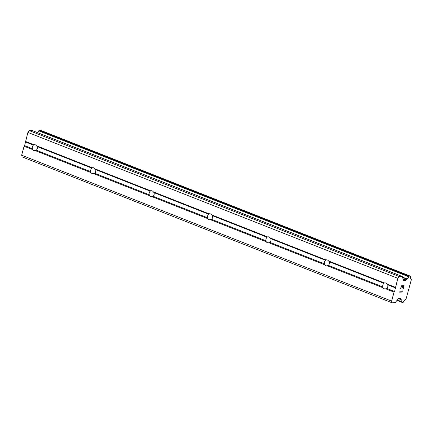 <?xml version="1.0" encoding="UTF-8"?>
<svg xmlns="http://www.w3.org/2000/svg" width="433" height="433" viewBox="0 0 433 433"><rect width="100%" height="100%" fill="white"/><g stroke="black" fill="none" stroke-linecap="round" stroke-linejoin="round"><path stroke-width="0.65" d="M35.284 144.801A3.015 2.555 87.6 0 1 36.475 145.764L37.216 146.581A3.015 2.555 87.6 0 1 36.231 150.191L35.154 150.576A3.015 2.555 87.6 0 1 34.629 150.662A3.015 2.555 87.6 0 1 33.72 150.511A3.015 2.555 87.6 0 1 32.535 149.542L32.459 148.703A3.015 2.555 87.6 0 1 33.449 145.093L33.85 144.73A3.015 2.555 87.6 0 1 34.38 144.644A3.015 2.555 87.6 0 1 35.284 144.801M93.696 167.836A3.015 2.555 87.6 0 1 94.887 168.805L95.633 169.617A3.015 2.555 87.6 0 1 94.643 173.227L93.571 173.617A3.015 2.555 87.6 0 1 93.041 173.703A3.015 2.555 87.6 0 1 92.137 173.546A3.015 2.555 87.6 0 1 90.946 172.583L90.87 171.739A3.015 2.555 87.6 0 1 91.861 168.128L92.267 167.771A3.015 2.555 87.6 0 1 92.792 167.679A3.015 2.555 87.6 0 1 93.696 167.836M152.113 190.872A3.015 2.555 87.6 0 1 153.298 191.841L154.045 192.653A3.015 2.555 87.6 0 1 153.055 196.263L151.983 196.652A3.015 2.555 87.6 0 1 151.453 196.739A3.015 2.555 87.6 0 1 150.549 196.587A3.015 2.555 87.6 0 1 149.363 195.619L149.288 194.78A3.015 2.555 87.6 0 1 150.273 191.164L150.679 190.807A3.015 2.555 87.6 0 1 151.204 190.72A3.015 2.555 87.6 0 1 152.113 190.872M210.525 213.913A3.015 2.555 87.6 0 1 211.71 214.876L212.457 215.694A3.015 2.555 87.6 0 1 211.472 219.304L210.395 219.688A3.015 2.555 87.6 0 1 209.87 219.78A3.015 2.555 87.6 0 1 208.96 219.623A3.015 2.555 87.6 0 1 207.775 218.654L207.699 217.815A3.015 2.555 87.6 0 1 208.684 214.205L209.09 213.842A3.015 2.555 87.6 0 1 209.615 213.756A3.015 2.555 87.6 0 1 210.525 213.913M268.936 236.948A3.015 2.555 87.6 0 1 270.127 237.917L270.869 238.729A3.015 2.555 87.6 0 1 269.883 242.339L268.806 242.729A3.015 2.555 87.6 0 1 268.281 242.816A3.015 2.555 87.6 0 1 267.372 242.659A3.015 2.555 87.6 0 1 266.187 241.695L266.111 240.851A3.015 2.555 87.6 0 1 267.101 237.241L267.502 236.883A3.015 2.555 87.6 0 1 268.032 236.797A3.015 2.555 87.6 0 1 268.936 236.948M327.348 259.989A3.015 2.555 87.6 0 1 328.539 260.953L329.286 261.765A3.015 2.555 87.6 0 1 328.295 265.38L327.224 265.765A3.015 2.555 87.6 0 1 326.693 265.851A3.015 2.555 87.6 0 1 325.789 265.7A3.015 2.555 87.6 0 1 324.598 264.731L324.523 263.892A3.015 2.555 87.6 0 1 325.513 260.282L325.919 259.919A3.015 2.555 87.6 0 1 326.444 259.832A3.015 2.555 87.6 0 1 327.348 259.989M385.765 283.025A3.015 2.555 87.6 0 1 386.95 283.988L387.697 284.806A3.015 2.555 87.6 0 1 386.707 288.416L385.635 288.806A3.015 2.555 87.6 0 1 385.105 288.892A3.015 2.555 87.6 0 1 384.201 288.735A3.015 2.555 87.6 0 1 383.016 287.772L382.94 286.927A3.015 2.555 87.6 0 1 383.925 283.317L384.331 282.955A3.015 2.555 87.6 0 1 384.856 282.868A3.015 2.555 87.6 0 1 385.765 283.025M392.098 302.813L22.148 156.908L21.65 155.214L24.107 146.219L24.611 145.607L27.885 132.417L29.336 130.642L32.102 130.522L402.046 276.427A1.207 0.595 -68.5 0 1 402.176 276.449A1.207 0.595 -68.5 0 1 402.409 276.741L403.399 280.091A1.207 0.595 111.5 0 0 403.626 280.384A1.207 0.595 111.5 0 0 403.756 280.405L405.553 280.33A1.207 0.595 111.5 0 0 406.1 279.978L406.793 279.123A0.601 0.298 -68.5 0 1 406.993 278.895A2.89 1.434 111.5 0 0 408.725 276.763A0.601 0.298 -68.5 0 1 408.887 276.481L409.033 276.303A0.601 0.298 -68.5 0 1 409.304 276.13L410.197 276.092A0.601 0.298 -68.5 0 1 410.262 276.102A0.601 0.298 -68.5 0 1 410.376 276.249L410.43 276.433A0.601 0.298 -68.5 0 1 410.43 276.709A2.89 1.434 111.5 0 0 411.031 278.738A2.89 1.434 111.5 0 0 411.058 278.749A0.579 0.287 -68.5 0 1 411.106 278.825L411.35 279.658L406.165 298.618L405.456 299.49A0.579 0.287 -68.5 0 1 405.364 299.571A2.89 1.434 111.5 0 0 403.594 301.709A0.601 0.298 -68.5 0 1 403.437 301.99L403.28 302.185A0.601 0.298 -68.5 0 1 403.009 302.358L402.116 302.396A0.601 0.298 -68.5 0 1 402.051 302.386A0.601 0.298 -68.5 0 1 401.938 302.239L401.889 302.072A0.601 0.298 -68.5 0 1 401.878 301.796A2.89 1.434 111.5 0 0 401.283 299.76A0.601 0.298 -68.5 0 1 401.207 299.544L400.969 298.727A1.207 0.595 111.5 0 0 400.736 298.434A1.207 0.595 111.5 0 0 400.606 298.413L398.809 298.489A1.207 0.595 111.5 0 0 398.273 298.84L395.405 302.348A1.207 0.595 -68.5 0 1 394.864 302.699L392.098 302.813L391.6 301.119L394.057 292.123L394.56 291.512L397.835 278.322L399.286 276.546L402.046 276.427M37.579 132.655A2.89 1.434 111.5 0 0 38.775 130.858L408.725 276.763M40.366 130.236A0.601 0.298 111.5 0 0 40.312 130.198A0.601 0.298 111.5 0 0 40.247 130.187L39.354 130.225A0.601 0.298 111.5 0 0 39.084 130.398L38.938 130.577A0.601 0.298 111.5 0 0 38.775 130.858M403.843 286.018L402.739 286.061L403.843 286.018L403.15 288.551M402.744 286.067L402.365 287.442L402.739 286.061M402.181 287.452L402.56 286.072L401.451 286.116L402.555 286.067M401.461 286.116L400.769 288.649L401.451 286.116M400.585 288.654L401.364 285.796L404.119 285.683L403.334 288.54L404.108 285.683M402.197 291.295L402.371 292.048L399.621 292.161L399.713 291.831L402.105 291.734L402.181 290.819M402.371 292.048L402.187 291.29M399.621 292.156L402.365 292.042M327.224 265.765L383.016 287.772M268.806 242.729L324.598 264.731M210.395 219.688L266.187 241.695M151.983 196.652L207.775 218.654M93.571 173.617L149.363 195.619M35.154 150.576L90.946 172.583M24.107 146.219L32.535 149.542M21.65 155.214L391.6 301.119M385.635 288.806L394.057 292.123M328.295 265.38L382.94 286.927M329.286 261.765L383.925 283.317M328.539 260.953L384.331 282.955M269.883 242.339L324.523 263.892M270.869 238.729L325.513 260.282M270.127 237.917L325.919 259.919M211.472 219.304L266.111 240.851M212.457 215.694L267.101 237.241M211.71 214.876L267.502 236.883M153.055 196.263L207.699 217.815M154.045 192.653L208.684 214.205M153.298 191.841L209.09 213.842M94.643 173.227L149.288 194.78M95.633 169.617L150.273 191.164M94.887 168.805L150.679 190.807M36.231 150.191L90.87 171.739M37.216 146.581L91.861 168.128M36.475 145.764L92.267 167.771M386.95 283.988L395.378 287.312M27.885 132.417L397.835 278.322M25.428 141.407L33.85 144.73M387.697 284.806L395.546 287.902M386.707 288.416L394.56 291.512M29.336 130.642L399.286 276.546M402.625 277.483L406.793 279.123M402.522 277.131L406.993 278.895M398.457 298.646L401.283 299.76M398.641 298.532L401.207 299.544M24.611 145.607L32.459 148.703M25.596 141.997L33.449 145.093M403.193 279.399L405.553 280.33M403.004 278.76L406.1 279.978M38.938 130.577L408.887 276.481M39.084 130.398L409.033 276.303M39.354 130.225L409.304 276.13M40.247 130.187L410.197 276.092M402.051 302.386L397.001 300.394L401.997 302.353M397.061 300.318L401.938 302.239M397.153 300.204L401.889 302.072M397.321 299.999L401.878 301.796M400.211 298.429L400.969 298.727M32.231 130.544L402.176 276.449M40.312 130.198L410.262 276.102"/></g></svg>
